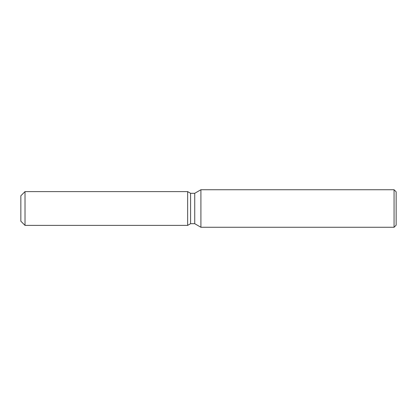 <?xml version="1.0" encoding="UTF-8"?>
<svg xmlns="http://www.w3.org/2000/svg" width="417" height="417" viewBox="0 0 417 417"><rect width="100%" height="100%" fill="white"/><g stroke="black" fill="none" stroke-linecap="round" stroke-linejoin="round"><path stroke-width="0.63" d="M20.85 221.218L20.85 195.782L25.02 191.612L187.65 191.612L190.574 193.3L194.734 193.3L200.911 189.735L394.065 189.735L396.15 191.82L396.15 225.18L394.065 227.265L200.911 227.265L194.734 223.7L190.574 223.7L187.65 225.388L187.65 191.612L187.65 225.388L25.02 225.388L20.85 221.218L20.85 195.782M187.65 225.388L190.574 223.7L190.574 193.3M194.734 223.7L194.734 193.3M200.911 227.265L200.911 189.735M394.065 227.265L394.065 189.735M25.02 225.388L25.02 191.612"/></g></svg>
